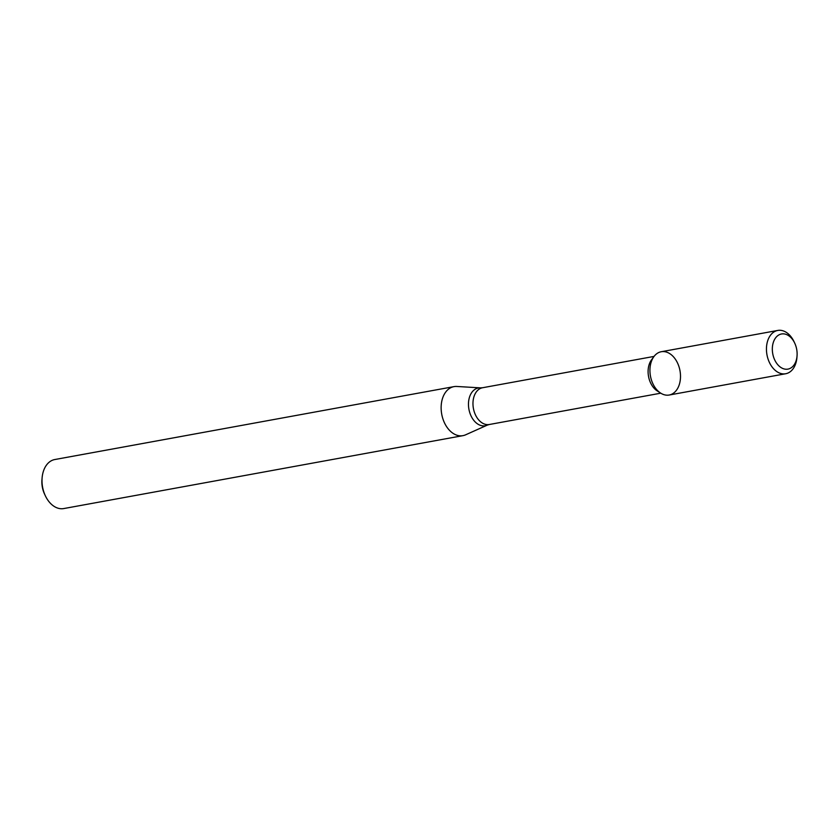<?xml version="1.0" encoding="UTF-8"?>
<svg xmlns="http://www.w3.org/2000/svg" width="839" height="839" viewBox="0 0 839 839"><rect width="100%" height="100%" fill="white"/><g stroke="black" fill="none" stroke-linecap="round" stroke-linejoin="round"><path stroke-width="1.26" d="M794.732 343.161L794.072 341.756A22.013 15.008 79.6 0 0 777.774 330.44L661.258 351.73A22.013 15.008 79.6 0 0 650.015 372.694A22.013 15.008 79.6 0 0 664.467 394.812A22.013 15.008 79.6 0 0 679.349 367.922A22.013 15.008 79.6 0 0 653.927 356.585A22.013 15.008 79.6 0 0 660.597 393.072A22.013 15.008 79.6 0 0 664.467 394.812A22.013 15.008 79.6 0 0 669.165 395.033L785.682 373.743A22.013 15.008 79.6 0 0 796.935 357.404L797.05 355.851A17.86 12.176 79.6 0 0 794.732 343.161A17.86 12.176 79.6 0 0 773.799 341.095A17.86 12.176 79.6 0 0 784.108 368.94A17.86 12.176 79.6 0 0 797.05 355.851M653.927 356.585L651.494 359.879A18.689 12.742 79.6 0 0 657.147 390.859L660.597 393.072M457.591 435.41A24.918 16.99 79.6 0 0 462.918 435.651A24.918 16.99 79.6 0 0 465.603 434.822L487.312 425.111A19.192 13.088 79.6 0 1 481.146 425.572A19.192 13.088 79.6 0 1 468.466 404.713A19.192 13.088 79.6 0 1 480.516 387.87L456.773 386.464A24.918 16.99 79.6 0 0 453.962 386.632A24.918 16.99 79.6 0 0 441.23 410.365A24.918 16.99 79.6 0 0 457.591 435.41M453.962 386.632L54.818 459.531A24.918 16.99 79.6 0 0 42.097 478.041A24.918 16.99 79.6 0 0 45.327 495.744A24.918 16.99 79.6 0 0 58.447 508.319A24.918 16.99 79.6 0 0 63.774 508.56L462.918 435.651M42.097 478.041L41.95 479.898A19.937 13.592 79.6 0 0 44.54 494.056L45.327 495.744M777.774 330.44A22.013 15.008 79.6 0 0 766.531 351.405A22.013 15.008 79.6 0 0 780.983 373.533A22.013 15.008 79.6 0 0 785.682 373.743M654.053 356.418L482.593 387.733A18.689 12.742 79.6 0 0 473.039 405.541A18.689 12.742 79.6 0 0 485.309 424.324A18.689 12.742 79.6 0 0 489.305 424.503L660.765 393.187M489.305 424.503L487.312 425.111M482.593 387.733L480.516 387.87"/></g></svg>

